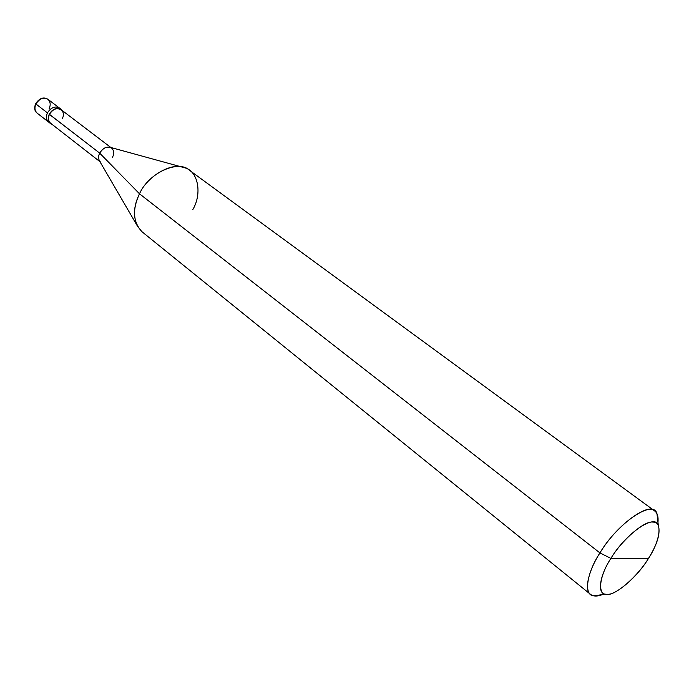 <?xml version="1.0" encoding="UTF-8"?>
<svg xmlns="http://www.w3.org/2000/svg" width="694" height="694" viewBox="0 0 694 694"><rect width="100%" height="100%" fill="white"/><g stroke="black" fill="none" stroke-linecap="round" stroke-linejoin="round"><path stroke-width="1.04" d="M49.621 122.691C46.359 120.574 45.631 117.303 47.426 112.87L35.932 103.996C39.497 98.557 43.488 96.978 47.903 99.251C43.488 96.978 39.497 98.557 35.932 103.996C34.31 107.7 34.726 110.754 37.19 113.165C34.726 110.754 34.31 107.7 35.932 103.996L47.426 112.87C51.599 106.841 55.884 105.497 60.291 108.828C55.884 105.497 51.599 106.841 47.426 112.87C45.787 116.609 46.194 119.68 48.649 122.092C46.194 119.68 45.787 116.609 47.426 112.87C51.035 107.388 55.043 105.774 59.458 108.047C55.043 105.774 51.035 107.388 47.426 112.87C45.631 117.303 46.359 120.574 49.621 122.691M49.205 108.481C50.844 104.742 50.41 101.671 47.903 99.251C43.566 96.674 39.48 98.132 35.663 103.632M192.871 209.493C202.275 193.661 198.241 171.019 184.613 167.775C172.416 161.667 147.189 175.912 139.503 193.8L599.937 552.918C617.946 522.539 653.548 498.821 656.958 513.742L657.973 522.409C658.485 516.744 657.4 512.953 654.737 511.018C648.309 501.988 615.509 526.165 599.937 552.918L610.902 558.401C599.842 575.048 596.84 593.752 605.428 594.177C612.923 597.673 637.118 577.677 648.413 558.514L610.902 558.401C621.885 539.854 644.743 520.327 653.028 522.114C662.848 521.515 660.063 541.086 648.413 558.514C637.933 575.959 616.393 594.975 607.51 594.324C597.196 596.016 598.662 576.957 610.902 558.401L648.413 558.514C657.331 544.269 660.636 533.244 658.328 525.445C655.448 513.187 625.919 533.192 610.902 558.401L599.937 552.918L139.503 193.8L99.676 153.114L49.222 114.258C53.724 107.926 58.14 106.746 62.486 110.71L61.263 109.418C56.847 107.154 52.839 108.767 49.222 114.258C47.574 118.006 47.981 121.077 50.436 123.48L52.007 124.33C48.294 122.474 47.366 119.116 49.222 114.258L49.448 114.337C52.944 109.027 56.821 107.466 61.089 109.652L110.823 147.475M62.304 118.622C67.335 109.001 53.985 104.404 49.448 114.337L99.676 153.114C102.521 148.421 106.017 146.486 110.164 147.302L184.613 167.775M112.567 157.2C114.293 153.426 113.955 150.372 111.561 148.039C107.292 145.896 103.337 147.588 99.676 153.114C97.975 156.861 98.296 159.889 100.647 162.214M137.048 225.429L99.572 161.06C98.236 158.631 98.27 155.985 99.676 153.114L139.503 193.8C148.742 172.589 178.87 159.412 189.627 170.394L654.737 511.018M99.919 161.65L50.619 123.254C48.242 120.921 47.851 117.954 49.448 114.337M590.568 594.394C593.318 596.502 597.265 596.571 602.401 594.611L593.76 595.842C583.333 595.383 586.664 572.966 599.937 552.918C588.833 569.939 583.723 590.108 590.568 594.394L142.244 231.961C132.996 222.453 132.077 209.735 139.503 193.8C133.248 206.43 132.892 217.76 138.427 227.788M47.903 99.251L61.263 109.418M35.646 103.675C34.015 108.064 34.535 111.231 37.19 113.165L50.436 123.48M656.958 513.742L658.328 525.445M593.76 595.842L605.428 594.177"/></g></svg>
